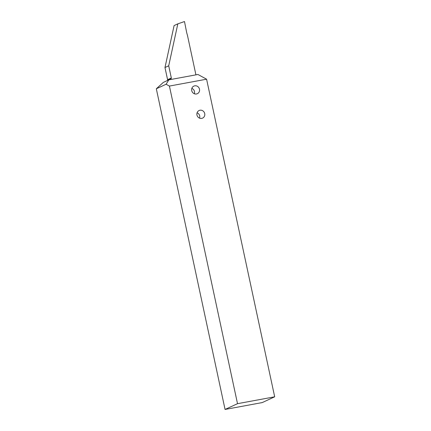 <?xml version="1.0" encoding="UTF-8"?>
<svg xmlns="http://www.w3.org/2000/svg" width="431" height="431" viewBox="0 0 431 431"><rect width="100%" height="100%" fill="white"/><g stroke="black" fill="none" stroke-linecap="round" stroke-linejoin="round"><path stroke-width="0.65" d="M196.488 93.963A4.175 3.922 65.1 0 0 199.359 88.705A4.175 3.922 65.1 0 0 193.858 86.103A4.175 3.922 65.1 0 0 196.488 93.963M201.724 118.38A4.175 3.922 65.1 0 0 204.59 113.121A4.175 3.922 65.1 0 0 199.095 110.519A4.175 3.922 65.1 0 0 201.724 118.38M274.682 396.811L237.513 403.68L225.063 409.45L262.231 402.581L274.682 396.811L206.589 79.196L197.937 74.477L168.823 79.859L163.322 82.407L156.318 88.781L166.097 84.255L169.421 86.065L206.589 79.196M237.513 403.68L169.421 86.065M225.063 409.45L156.318 88.781M166.097 84.255L168.823 79.859M199.542 118.142A4.008 3.766 65.1 0 0 197.08 112.83M194.306 93.726A4.008 3.766 65.1 0 0 191.849 88.414M164.976 67.532L168.71 65.803L177.831 23.84L174.097 25.569L164.976 67.532L167.584 79.697A0.501 0.469 -114.9 0 1 167.594 79.87L167.767 79.837M177.831 23.84L184.495 21.55L186.429 31.344A33.402 31.388 -114.9 0 0 187.437 35.261L195.922 74.849M168.71 65.803L171.317 77.968A0.501 0.469 -114.9 0 1 170.962 78.544L171.139 79.428M170.951 78.544L167.54 80.123L167.605 80.425M171.317 77.968L167.584 79.697"/></g></svg>
